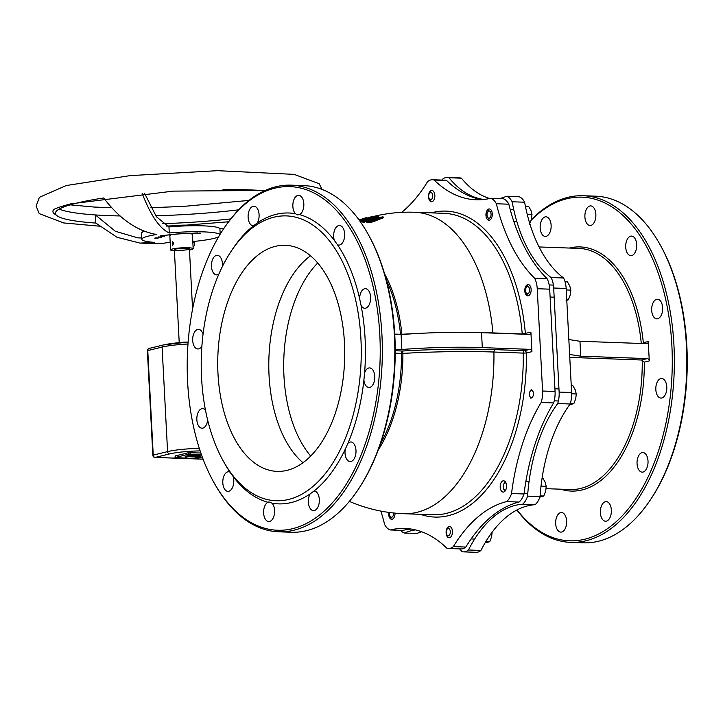 <?xml version="1.0" encoding="UTF-8"?>
<svg xmlns="http://www.w3.org/2000/svg" width="723" height="723" viewBox="0 0 723 723"><rect width="100%" height="100%" fill="white"/><g stroke="black" fill="none" stroke-linecap="round" stroke-linejoin="round"><path stroke-width="1.08" d="M531.929 351.649A2.259 1.853 76.3 0 0 529.941 349.345L482.313 347.618L481.527 332.679L529.155 334.406A2.259 1.853 76.3 0 0 530.908 332.237L531.929 351.649L526.389 352.996A2.259 1.853 -103.7 0 0 524.401 350.691L495.074 349.625A2.259 1.265 -87.9 0 0 493.926 352.029L523.253 353.095A2.259 1.265 92.1 0 1 524.401 350.691L529.941 349.345M495.074 349.625A152.761 19.792 177 0 0 402.666 351.017L402.883 353.402A150.501 19.494 -3 0 1 493.926 352.029A150.818 84.555 92.1 0 1 403.823 513.701L433.149 514.758A150.818 84.555 92.1 0 0 523.253 353.095L526.389 352.996A153.077 85.82 -87.9 0 1 420.334 514.297M401.744 212.354A167.356 93.827 -87.9 0 0 427.618 181.618A18.852 10.565 92.1 0 1 432.49 179.738A18.852 10.565 92.1 0 1 434.134 180.027A167.356 93.827 -87.9 0 0 476.014 199.774A167.356 93.827 -87.9 0 0 490.718 198.256A18.852 10.565 92.1 0 1 496.349 203.75A167.356 93.827 -87.9 0 0 534.631 278.238A18.852 10.565 92.1 0 1 537.225 288.721L542.584 391.026A18.852 10.565 92.1 0 1 541.147 402.485A167.356 93.827 -87.9 0 0 511.532 493.529A18.852 10.565 92.1 0 1 506.624 501.599A167.356 93.827 -87.9 0 0 453.348 546.606A18.852 10.565 92.1 0 1 448.477 548.486A18.852 10.565 92.1 0 1 446.832 548.188A167.356 93.827 -87.9 0 0 404.952 528.45A167.356 93.827 -87.9 0 0 390.248 529.968A18.852 10.565 92.1 0 1 384.618 524.473A167.356 93.827 -87.9 0 0 380.885 511.098M388.793 512.399A5.657 3.172 -87.9 0 0 391.649 519.277A5.657 3.172 -87.9 0 0 392.146 519.222A5.657 3.172 -87.9 0 0 395.029 513.122M449.579 537.713A5.657 3.172 -87.9 0 0 452.462 531.785A5.657 3.172 -87.9 0 0 449.489 526.461A5.657 3.172 -87.9 0 0 446.118 532.001A5.657 3.172 -87.9 0 0 449.082 537.767A5.657 3.172 -87.9 0 0 449.579 537.713M503.651 492.038A5.657 3.172 -87.9 0 0 506.534 486.109A5.657 3.172 -87.9 0 0 503.56 480.786A5.657 3.172 -87.9 0 0 500.189 486.326A5.657 3.172 -87.9 0 0 503.154 492.092A5.657 3.172 -87.9 0 0 503.651 492.038M489.408 220.199A5.657 3.172 -87.9 0 0 492.291 214.27A5.657 3.172 -87.9 0 0 489.317 208.947A5.657 3.172 -87.9 0 0 485.946 214.487A5.657 3.172 -87.9 0 0 488.911 220.253A5.657 3.172 -87.9 0 0 489.408 220.199M431.974 201.708A5.657 3.172 -87.9 0 0 434.857 195.779A5.657 3.172 -87.9 0 0 431.884 190.456A5.657 3.172 -87.9 0 0 428.513 195.987A5.657 3.172 -87.9 0 0 431.477 201.753A5.657 3.172 -87.9 0 0 431.974 201.708M528.26 295.806A5.657 3.172 -87.9 0 0 531.143 289.878A5.657 3.172 -87.9 0 0 528.179 284.555A5.657 3.172 -87.9 0 0 524.799 290.086A5.657 3.172 -87.9 0 0 527.763 295.852A5.657 3.172 -87.9 0 0 528.26 295.806M530.908 332.237L522.25 333.972L492.923 332.905A150.501 19.494 177 0 0 475.743 332.49M418.68 333.43A150.501 19.494 177 0 0 401.88 334.27L394.74 334.116M522.268 334.162A2.259 1.265 92.1 0 1 522.25 333.972A150.818 84.555 92.1 0 0 444.067 213.33L414.74 212.264A150.818 84.555 92.1 0 1 492.923 332.905A2.259 1.265 92.1 0 0 492.941 333.095M431.251 212.86A153.077 85.82 -87.9 0 1 525.377 333.583A2.259 1.853 -103.7 0 1 525.323 334.27M360.027 221.31A151.261 123.714 -103.7 0 1 363.768 219.665A142.142 79.693 92.1 0 1 365.061 219.521A149.751 43.687 84.7 0 0 362.91 221.527A139.774 78.364 92.1 0 1 364.374 221.509A149.941 41.735 -95.2 0 1 366.642 219.241L373.701 216.846L373.637 217.804M370.122 219.196L366.688 220.036A149.173 41.527 84.8 0 0 364.419 222.332A138.961 77.903 -87.9 0 0 362.946 222.35L362.91 221.527M364.012 220.434A141.337 79.241 -87.9 0 0 363.805 220.461A150.511 123.091 76.3 0 0 360.47 221.934M365.54 218.653A150.773 123.308 76.3 0 0 359.593 220.705M383.353 217.027A145.178 81.392 -87.9 0 0 382.214 216.873A148.73 121.636 76.3 0 0 374.55 219.801L369.173 221.139L368.576 220.569L370.664 219.467A149.914 122.612 -103.7 0 1 378.283 216.584A145.178 81.392 -87.9 0 0 377.153 216.557A150.203 122.847 76.3 0 0 369.525 219.44L366.633 221.121L367.79 221.798L371.206 221.518L375.734 219.946A148.323 121.301 -103.7 0 1 383.353 217.027L383.398 217.822A147.546 120.678 76.3 0 0 375.779 220.768L371.251 222.341L367.835 222.621L366.678 221.943M378.283 216.584L378.328 217.37A149.155 121.988 76.3 0 0 370.709 220.271L368.622 221.383M394.749 334.342L401.075 334.568A106.227 13.764 -3 0 1 481.527 332.679M482.313 347.618A106.227 13.764 177 0 0 401.861 349.498L395.219 349.263M401.075 334.568L401.861 349.498M358.626 488.865L359.34 487.781A171.929 96.394 -87.9 0 0 368.495 234.894L367.862 233.755A173.439 97.234 92.1 0 1 358.626 488.865A173.439 97.234 92.1 0 1 306.453 530.673A173.439 97.234 92.1 0 1 291.179 532.255L278.698 531.803A173.439 97.234 -87.9 0 0 293.972 530.221A173.439 97.234 -87.9 0 0 382.34 348.387A173.439 97.234 -87.9 0 0 291.252 185.16A173.439 97.234 -87.9 0 0 275.969 186.742A173.439 97.234 -87.9 0 0 223.805 228.54L223.091 229.625A171.929 96.394 92.1 0 1 373.149 286.778A171.929 96.394 92.1 0 1 292.643 528.676A171.929 96.394 92.1 0 1 213.927 482.512A171.929 96.394 92.1 0 1 223.091 229.625M369.173 221.139L368.603 221.03M366.633 221.121L366.615 222.142M371.206 221.518L371.251 222.341M359.141 220.072A151.523 123.922 -103.7 0 1 366.742 217.506A146.263 81.997 -87.9 0 0 366.498 217.578A151.568 151.568 0 0 0 363.317 218.554A151.45 123.868 76.3 0 0 359.087 220M366.742 217.506L366.778 218.192M373.746 217.641L373.701 216.846L372.182 216.801A145.178 81.392 -87.9 0 0 369.995 217.072A151.378 123.805 76.3 0 0 359.828 221.039M370.836 217.271L371.767 217.298L370.682 217.849L366.109 218.997A142.756 80.036 -87.9 0 0 365.115 219.105A151.261 123.714 -103.7 0 1 369.715 217.397A144.654 81.093 92.1 0 1 370.836 217.271L370.863 217.786M369.715 217.397L369.751 218.174M363.768 219.665L363.805 220.461M366.642 219.241L366.688 220.036M364.374 221.509L364.419 222.332M291.252 185.16L303.732 185.612A173.439 97.234 92.1 0 1 367.862 233.755M213.927 482.512L214.559 483.651A173.439 97.234 -87.9 0 0 278.698 531.803M223.371 461.202L224.645 463.47A145.54 81.591 -87.9 0 0 229.968 472.119A9.806 5.495 -87.9 0 0 228.649 471.776A9.806 5.495 -87.9 0 0 222.801 481.373A9.806 5.495 -87.9 0 0 227.935 491.369A9.806 5.495 -87.9 0 0 228.802 491.279A9.806 5.495 -87.9 0 0 233.131 476.529A145.54 81.591 -87.9 0 0 267.944 502.268A9.806 5.495 -87.9 0 0 263.615 512.905A9.806 5.495 -87.9 0 0 268.748 521.536A9.806 5.495 -87.9 0 0 269.616 521.446A9.806 5.495 -87.9 0 0 274.469 513.547A9.806 5.495 -87.9 0 0 271.993 503.181A145.54 81.591 -87.9 0 0 310.14 493.881A9.806 5.495 -87.9 0 0 308.649 504.473A9.806 5.495 -87.9 0 0 313.484 510.637A9.806 5.495 -87.9 0 0 314.351 510.546A9.806 5.495 -87.9 0 0 319.34 500.262A9.806 5.495 -87.9 0 0 314.198 491.044A9.806 5.495 -87.9 0 0 313.999 491.044A145.54 81.591 -87.9 0 0 345.26 449.2A9.806 5.495 -87.9 0 0 350.149 461.572A9.806 5.495 -87.9 0 0 351.017 461.482A9.806 5.495 -87.9 0 0 356.005 451.206A9.806 5.495 -87.9 0 0 350.863 441.979A9.806 5.495 -87.9 0 0 347.89 443.371A145.54 81.591 -87.9 0 0 363.895 380.199A9.806 5.495 -87.9 0 0 368.92 387.501A9.806 5.495 -87.9 0 0 369.787 387.411A9.806 5.495 -87.9 0 0 374.776 377.135A9.806 5.495 -87.9 0 0 369.634 367.908A9.806 5.495 -87.9 0 0 364.591 372.941A145.54 81.591 -87.9 0 0 361.048 305.359A9.806 5.495 -87.9 0 0 364.772 308.26A9.806 5.495 -87.9 0 0 365.63 308.17A9.806 5.495 -87.9 0 0 370.628 297.894A9.806 5.495 -87.9 0 0 365.476 288.667A9.806 5.495 -87.9 0 0 359.62 298.626A145.54 81.591 -87.9 0 0 337.478 244.754A9.806 5.495 -87.9 0 0 338.807 245.097A9.806 5.495 -87.9 0 0 339.665 245.007A9.806 5.495 -87.9 0 0 344.663 234.731A9.806 5.495 -87.9 0 0 339.512 225.504A9.806 5.495 -87.9 0 0 334.523 230.384A9.806 5.495 -87.9 0 0 334.315 240.334A145.54 81.591 -87.9 0 0 299.503 214.595A9.806 5.495 -87.9 0 0 303.832 203.967A9.806 5.495 -87.9 0 0 298.698 195.327A9.806 5.495 -87.9 0 0 293.095 202.567A9.806 5.495 -87.9 0 0 295.454 213.692A145.54 81.591 -87.9 0 0 276.168 214.324A145.54 81.591 -87.9 0 0 257.307 222.991A9.806 5.495 -87.9 0 0 258.807 212.39A9.806 5.495 -87.9 0 0 253.963 206.236A9.806 5.495 -87.9 0 0 248.116 215.834A9.806 5.495 -87.9 0 0 253.258 225.829A9.806 5.495 -87.9 0 0 253.457 225.829A145.54 81.591 -87.9 0 0 232.399 249.399L230.962 251.568A142.521 79.901 -87.9 0 0 223.371 461.202A142.521 79.901 -87.9 0 0 356.177 402.295A142.521 79.901 -87.9 0 0 273.836 217.216A142.521 79.901 -87.9 0 0 230.962 251.568M205.477 410.122A9.806 5.495 -87.9 0 0 202.684 408.603A9.806 5.495 -87.9 0 0 196.837 418.201A9.806 5.495 -87.9 0 0 201.97 428.197A9.806 5.495 -87.9 0 0 202.838 428.106A9.806 5.495 -87.9 0 0 207.691 420.208M203.046 334.216A9.806 5.495 -87.9 0 0 198.527 329.372A9.806 5.495 -87.9 0 0 192.679 338.97A9.806 5.495 -87.9 0 0 197.822 348.965A9.806 5.495 -87.9 0 0 198.68 348.875A9.806 5.495 -87.9 0 0 201.889 346.091M222.341 266.633A9.806 5.495 -87.9 0 0 217.298 255.3A9.806 5.495 -87.9 0 0 211.45 264.889A9.806 5.495 -87.9 0 0 216.593 274.885A9.806 5.495 -87.9 0 0 217.451 274.803A9.806 5.495 -87.9 0 0 218.843 274.134M317.704 263.018A113.113 63.416 -87.9 0 0 310.718 456.059M287.094 470.348A113.113 63.416 92.1 0 1 277.135 471.378A113.113 63.416 92.1 0 1 217.858 356.05A113.113 63.416 92.1 0 1 285.323 245.305A113.113 63.416 92.1 0 1 344.726 351.767A113.113 63.416 92.1 0 1 287.094 470.348M347.89 443.371L345.26 449.2M313.999 491.044L310.14 493.881M271.993 503.181L268.884 501.925L267.944 502.268M233.131 476.529L229.968 472.119M253.457 225.829L257.307 222.991M295.454 213.692L297.415 214.903L299.503 214.595M334.315 240.334L337.478 244.754M359.62 298.626L361.048 305.359M364.591 372.941L363.895 380.199M432.49 179.738L444.97 180.19A18.852 10.565 92.1 0 1 446.615 180.479A167.356 93.827 -87.9 0 0 482.268 199.629M490.718 198.256L503.199 198.708A18.852 10.565 92.1 0 1 508.829 204.202A167.356 93.827 -87.9 0 0 547.112 278.689A18.852 10.565 92.1 0 1 549.697 289.173L555.065 391.477A18.852 10.565 92.1 0 1 553.628 402.937A167.356 93.827 -87.9 0 0 524.012 493.981A18.852 10.565 92.1 0 1 519.096 502.051A167.356 93.827 -87.9 0 0 465.829 547.058A18.852 10.565 92.1 0 1 460.958 548.938L448.477 548.486M411.179 529.046A167.356 93.827 -87.9 0 0 402.729 530.42L390.248 529.968M434.134 180.027L446.615 180.479M496.349 203.75L508.829 204.202M534.631 278.238L547.112 278.689M541.147 402.485L553.628 402.937M511.532 493.529L524.012 493.981M506.624 501.599L519.096 502.051M453.348 546.606L465.829 547.058M461.446 178.183L448.965 177.731A18.852 10.565 -87.9 0 0 447.32 177.433L459.801 177.885A18.852 10.565 92.1 0 1 461.446 178.183A131.179 73.538 -87.9 0 0 489.661 198.5M506.525 196.267L519.006 196.719A18.852 10.565 92.1 0 1 524.627 202.214A131.179 73.538 -87.9 0 0 563.569 277.984A18.852 10.565 92.1 0 1 566.163 288.468L571.613 392.526A18.852 10.565 92.1 0 1 570.176 403.994A131.179 73.538 -87.9 0 0 540.054 496.602A18.852 10.565 92.1 0 1 535.137 504.663A131.179 73.538 -87.9 0 0 480.949 550.447A18.852 10.565 92.1 0 1 476.086 552.327L463.606 551.866A18.852 10.565 -87.9 0 0 468.468 549.986A131.179 73.538 92.1 0 1 522.657 504.211A18.852 10.565 -87.9 0 0 527.573 496.15A131.179 73.538 92.1 0 1 557.695 403.542A18.852 10.565 -87.9 0 0 559.132 392.074L553.682 288.016A18.852 10.565 -87.9 0 0 551.089 277.533A131.179 73.538 92.1 0 1 512.146 201.762A18.852 10.565 -87.9 0 0 506.525 196.267A131.179 73.538 92.1 0 1 499.62 198.572M421.663 531.767A131.179 73.538 -87.9 0 0 416.882 533.493L404.401 533.041A131.179 73.538 92.1 0 1 415.49 529.896M643.172 343.552L643.325 342.711A122.16 68.486 -87.9 0 0 569.408 248.052M568.838 339.53L579.963 341.265L646.507 343.678A2.259 1.853 76.3 0 0 648.26 341.5L649.281 360.922A2.259 1.853 76.3 0 0 647.293 358.608L580.741 356.195L569.616 354.469M539.087 246.95L578.879 248.396A120.651 67.646 92.1 0 1 641.292 343.488M531.17 220.253A171.929 96.394 92.1 0 1 671.875 345.576A171.929 96.394 92.1 0 1 622.449 515.607A171.929 96.394 92.1 0 1 517.053 509.914M648.016 461.012A9.806 5.495 92.1 0 1 642.187 472.146A9.806 5.495 92.1 0 1 637.044 462.151A9.806 5.495 92.1 0 1 642.892 452.553A9.806 5.495 92.1 0 1 648.016 461.012M611.36 510.077A9.806 5.495 92.1 0 1 605.522 521.211A9.806 5.495 92.1 0 1 600.379 511.215A9.806 5.495 92.1 0 1 606.226 501.617A9.806 5.495 92.1 0 1 611.36 510.077M566.624 520.985A9.806 5.495 92.1 0 1 560.786 532.119A9.806 5.495 92.1 0 1 555.653 522.123A9.806 5.495 92.1 0 1 561.5 512.526A9.806 5.495 92.1 0 1 566.624 520.985M551.125 225.269A9.806 5.495 92.1 0 1 545.287 236.403A9.806 5.495 92.1 0 1 540.153 226.407A9.806 5.495 92.1 0 1 546.001 216.81A9.806 5.495 92.1 0 1 551.125 225.269M595.86 214.37A9.806 5.495 92.1 0 1 590.022 225.495A9.806 5.495 92.1 0 1 584.889 215.499A9.806 5.495 92.1 0 1 590.736 205.901A9.806 5.495 92.1 0 1 595.86 214.37M636.674 244.537A9.806 5.495 92.1 0 1 630.836 255.671A9.806 5.495 92.1 0 1 625.702 245.675A9.806 5.495 92.1 0 1 631.55 236.078A9.806 5.495 92.1 0 1 636.674 244.537M662.639 307.709A9.806 5.495 92.1 0 1 656.8 318.843A9.806 5.495 92.1 0 1 651.667 308.848A9.806 5.495 92.1 0 1 657.514 299.25A9.806 5.495 92.1 0 1 662.639 307.709M666.787 386.941A9.806 5.495 92.1 0 1 660.958 398.075A9.806 5.495 92.1 0 1 655.815 388.079A9.806 5.495 92.1 0 1 661.662 378.481A9.806 5.495 92.1 0 1 666.787 386.941M560.668 489.191A122.16 68.486 -87.9 0 0 644.338 362.124L641.599 360L569.769 357.397M642.223 360.153A120.651 67.646 92.1 0 1 570.149 489.534L546.109 488.667M579.963 341.265L580.741 356.195M447.32 177.433A18.852 10.565 -87.9 0 0 442.449 179.313A131.179 73.538 92.1 0 1 442.06 180.081M483.759 199.485A131.179 73.538 92.1 0 1 448.965 177.731M524.627 202.214L512.146 201.762M563.569 277.984L551.089 277.533M570.176 403.994L557.695 403.542M540.054 496.602L527.573 496.15M535.137 504.663L522.657 504.211M480.949 550.447L468.468 549.986M459.674 548.893A131.179 73.538 92.1 0 1 461.961 551.577A18.852 10.565 -87.9 0 0 463.606 551.866M400.614 530.348A18.852 10.565 -87.9 0 0 404.401 533.041M516.882 510.013A173.439 97.234 -87.9 0 0 570.727 542.377A173.439 97.234 -87.9 0 0 673.963 345.422A173.439 97.234 -87.9 0 0 583.289 195.734A173.439 97.234 -87.9 0 0 531.333 219.693M583.289 195.734L595.77 196.186A173.439 97.234 92.1 0 1 659.9 244.338A173.439 97.234 92.1 0 1 686.443 345.874A173.439 97.234 92.1 0 1 650.655 499.448A173.439 97.234 92.1 0 1 583.208 542.828L570.727 542.377M650.655 499.448L651.378 498.364A171.929 96.394 -87.9 0 0 686.85 346.118A171.929 96.394 -87.9 0 0 660.533 245.468L659.9 244.338M310.501 255.806A113.113 63.416 -87.9 0 0 300 265.468A113.113 63.416 -87.9 0 0 293.258 452.363A113.113 63.416 -87.9 0 0 303.009 462.729M505.775 489.914A3.624 2.033 92.1 0 1 503.705 489.119A3.624 2.033 92.1 0 1 503.154 486.995A3.624 2.033 92.1 0 1 503.904 483.795A3.624 2.033 92.1 0 1 506.019 483.145M533.438 394.378A3.624 2.033 92.1 0 1 532.038 397.37A3.624 2.033 92.1 0 1 529.968 396.575A3.624 2.033 92.1 0 1 529.426 393.556A3.624 2.033 92.1 0 1 530.158 391.251A3.624 2.033 92.1 0 1 532.453 390.754A3.624 2.033 92.1 0 1 533.438 394.378M529.579 289.317A3.624 2.033 92.1 0 1 528.531 293.321A3.624 2.033 92.1 0 1 526.118 292.797A3.624 2.033 92.1 0 1 525.594 291.053A3.624 2.033 92.1 0 1 526.317 287.474A3.624 2.033 92.1 0 1 529.579 289.317M491.007 213.529A3.624 2.033 92.1 0 1 490.031 217.677A3.624 2.033 92.1 0 1 487.573 217.207A3.624 2.033 92.1 0 1 487.076 215.671A3.624 2.033 92.1 0 1 487.763 211.884A3.624 2.033 92.1 0 1 491.007 213.529M450.312 531.974A3.624 2.033 92.1 0 1 449.019 535.381A3.624 2.033 92.1 0 1 446.805 534.695A3.624 2.033 92.1 0 1 446.245 532.191A3.624 2.033 92.1 0 1 447.004 529.372A3.624 2.033 92.1 0 1 449.164 528.757A3.624 2.033 92.1 0 1 450.312 531.974M393.592 512.978A3.624 2.033 92.1 0 1 392.453 516.8A3.624 2.033 92.1 0 1 390.104 516.222A3.624 2.033 92.1 0 1 389.661 514.957A3.624 2.033 92.1 0 1 389.67 512.517M432.643 194.894A3.624 2.033 92.1 0 1 431.703 199.114A3.624 2.033 92.1 0 1 429.218 198.68A3.624 2.033 92.1 0 1 428.739 197.243A3.624 2.033 92.1 0 1 429.417 193.357A3.624 2.033 92.1 0 1 432.643 194.894M485.043 542.937L489.697 541.708L491.595 536.891L492.155 532.038M489.697 541.708L485.847 541.563M539.882 497.117L543.768 496.032L545.666 491.215L546.217 486.353L545.196 482.259L542.828 478.111L542.096 478.084M543.768 496.032L540.108 495.897M546.217 486.353L541.012 486.163M471.739 188.64L470.691 187.754M529.525 224.193L531.414 219.376L531.974 214.514L530.944 210.42L528.585 206.272L525.386 206.154M531.974 214.514L527.23 214.342M566.127 300.524L568.377 299.792L570.275 294.984L570.836 290.122L569.805 286.019L567.447 281.871L565.061 281.789M568.377 299.792L566.751 299.729M570.836 290.122L566.236 289.95M569.607 404.772L573.827 403.624L575.716 398.816L576.276 393.954L575.246 389.851L572.887 385.702L571.251 385.648M573.827 403.624L570.33 403.497M576.276 393.954L571.658 393.782M172.363 245.838L172.327 241.337L173.701 243.299L172.363 245.838M161.31 236.665L163.488 236.005L161.301 236.502M159.991 236.873L161.139 236.52M158.391 236.972L159.105 236.846M200.217 233.095L196.764 233.656L200.352 233.131M199.177 233.448L199.15 232.969M196.701 233.665L196.105 233.547M196.114 233.674L194.794 233.574M194.803 233.656L193.231 233.592M193.131 233.601L196.764 233.484M183.85 233.384L160.75 235.752L183.841 233.258M230.727 218.915A124.419 16.114 -3 0 1 162.774 223.696M139.955 243.091L117.072 237.289L95.816 223.064A124.419 16.114 -3 0 1 57.234 215.897A124.419 16.114 -3 0 1 55.409 213.348A124.419 16.114 -3 0 1 76.701 203.109A124.419 16.114 -3 0 1 103.66 197.985C119.873 219.186 137.56 231.351 156.746 234.496A39.44 5.106 177 0 0 148.613 236.05A39.44 5.106 177 0 0 141.871 239.295A39.44 5.106 177 0 0 154.74 242.386L139.955 243.091L160.298 243.732L166.805 242.738A39.44 5.106 177 0 0 170.212 242.711M143.353 231.622L141.835 230.122M192.806 241.527A39.44 5.106 177 0 0 218.527 236.963M95.816 223.064L95.391 214.939L115.409 231.306L137.813 237.867L141.798 237.984M141.871 239.295L141.554 233.276A39.44 5.106 -3 0 1 144.419 231.179M220.19 234.18L219.891 228.45L223.994 228.251M223.009 189.48A124.419 16.114 -3 0 1 264.69 190.682M220.072 234.369A39.44 5.106 177 0 0 169.281 232.978L168.965 226.959A39.44 5.106 -3 0 1 219.891 228.45M169.281 232.978C159.747 228.694 150.709 215.49 142.16 193.384M144.519 193.195L156.385 216.71L168.965 226.959M197.948 232.96L192.182 233.303L197.948 232.887M192.201 233.574L190.809 233.475L192.164 233.303M191.405 233.375L190.944 233.43M161.925 237.108L157.081 238.274L161.916 236.891M161.464 237.487L161.437 236.99M161.121 237.614L161.084 237.054M160.877 237.677L160.84 237.099M157.081 238.274L157.948 237.975M163.805 236.258L164.311 236.313M159.53 237.469L158.861 237.515M156.141 238.337L155.987 237.894L157.352 237.885L156.123 237.885M156.005 238.337L154.74 238.12L155.987 237.894M53.52 209.815A126.805 16.43 177 0 0 54.632 214.044L57.234 215.897M59.214 209.074A124.419 16.114 177 0 0 95.391 214.939A124.419 16.114 177 0 0 120.09 215.951M173.023 234.433A11.315 1.464 177 0 0 171.776 234.704A11.315 1.464 177 0 0 169.842 235.635L170.592 249.896A11.315 1.464 177 0 0 174.415 250.791M189.471 249.995A11.315 1.464 177 0 0 193.177 248.712L192.435 234.451A11.315 1.464 177 0 0 189.137 233.592M193.177 248.712A11.315 1.464 177 0 0 181.807 247.835A11.315 1.464 177 0 0 170.592 249.896M177.668 250.33A7.537 0.976 177 0 0 185.44 249.977A7.537 0.976 177 0 0 189.417 248.911A7.537 0.976 177 0 0 181.834 248.323A7.537 0.976 177 0 0 174.351 249.697A7.537 0.976 177 0 0 177.668 250.33M191.893 225.73L190.773 225.513A11.315 1.464 177 0 0 171.342 226.353A11.315 1.464 177 0 0 170.556 226.57L169.462 226.914M199.015 457.415A7.537 0.976 177 0 0 200.307 456.791A7.537 0.976 177 0 0 192.725 456.213A7.537 0.976 177 0 0 185.251 457.578A7.537 0.976 177 0 0 190.601 458.237A7.537 0.976 177 0 0 199.015 457.415M185.251 457.578L185.196 456.647A7.537 0.976 -3 0 1 192.679 455.273A7.537 0.976 -3 0 1 200.262 455.861L200.307 456.791M154.541 457.234A2.259 1.265 -87.9 0 0 155.029 457.442A2.259 1.265 -87.9 0 0 155.228 457.415A2.259 1.853 -103.7 0 1 153.24 455.11L152.851 455.291A2.259 2.259 0 0 0 155.029 457.442L202.621 459.159A2.259 1.265 -87.9 0 0 202.82 459.141L155.228 457.415L169.562 453.927A27.899 3.615 -3 0 1 200.144 450.89M147.375 350.754L147.763 350.574A2.259 1.853 -103.7 0 1 149.101 348.441L149.101 348.441A2.259 2.259 0 0 0 147.375 350.754L152.851 455.291M201.383 454.496L188.342 454.261L175.02 457.578L175.201 455.96L188.269 452.77L200.858 452.987M181.762 342.431L186.028 342.151M196.981 458.274L202.277 456.981M175.02 457.578L176.403 457.731M178.192 457.795L186.995 458.111M190.456 458.237L194.46 458.057M189.607 454.008L189.543 454.821L190.321 454.758L190.022 453.972M190.483 454.595L189.516 454.659M188.459 454.767L191.098 454.631M185.196 342.124L182.603 342.232M177.551 456.963L177.478 457.776L178.265 457.722L177.966 456.936M176.909 457.659L177.487 457.614M177.478 457.776L177.018 457.758L177.478 457.677M177.18 457.596L177.957 457.632M176.403 457.722L179.042 457.587M195.463 458.418L196.249 458.355L195.951 457.569M194.894 458.301L195.526 457.605M195.165 458.228L195.942 458.274M196.313 457.867L197.027 458.228M193.068 246.615L193.158 246.624A2.259 1.265 -87.9 0 0 194.505 244.058A2.259 1.265 -87.9 0 0 193.33 242.106L192.833 242.088M395.219 353.158L401.518 353.384A2.259 1.265 92.1 0 1 402.666 351.017L395.228 350.745M380.397 443.994A120.651 67.646 92.1 0 0 401.518 353.384L402.883 353.402A121.093 67.89 -87.9 0 1 378.192 450.113M400.542 334.55A2.259 1.265 92.1 0 1 400.515 334.324A120.651 67.646 92.1 0 0 386.335 280.09M401.88 334.27A121.093 67.89 -87.9 0 0 384.582 273.827M375.734 219.946L375.779 220.768M367.79 221.798L367.835 222.621M370.664 219.467L370.709 220.271M371.993 217.75L372.029 218.418M537.225 288.721L549.697 289.173M542.584 391.026L555.065 391.477M648.26 341.5L643.325 342.711M644.338 362.124L649.281 360.922M647.293 358.608L641.599 360M566.163 288.468L553.682 288.016M571.613 392.526L559.132 392.074M155.716 215.77A124.419 16.114 177 0 0 238.608 209.824M202.422 459.123A2.259 1.265 -87.9 0 0 202.621 459.159L203.244 459.376M199.313 448.359A30.167 3.904 177 0 0 167.573 451.613A2.259 1.853 76.3 0 0 169.562 453.927M187.989 344.021A30.167 3.904 -3 0 0 162.097 347.076L167.573 451.613L153.24 455.11L147.763 350.574L162.097 347.076A2.259 1.853 -103.7 0 1 163.434 344.952L149.101 348.441M188.134 342.06A27.899 3.615 177 0 0 163.85 344.907M190.357 452.607L190.438 454.107M188.269 452.77L188.342 454.261M175.201 455.96L175.273 457.451M349.363 501.382A150.818 150.818 0 0 0 403.823 513.701M414.74 212.264A150.818 150.818 0 0 0 372.2 216.792M368.405 220.84L368.45 221.663M524.112 493.231L527.781 493.357M525.91 481.22L529.082 481.337M503.705 489.119L504.726 490.935M503.904 483.795L505.043 482.06M554.225 400.822L558.391 400.976M554.921 388.775L558.969 388.929M529.968 396.575L530.98 398.391M530.158 391.251L531.306 389.516M550.113 297.045L554.161 297.189M549.191 284.934L553.393 285.088M526.118 292.797L527.139 294.613M526.317 287.474L527.456 285.739M513.845 221.536L516.864 221.645M510.158 209.327L513.701 209.453M487.573 217.207L488.585 219.024M487.763 211.884L488.911 210.149M471.134 538.942L474.631 539.069M446.805 534.695L447.826 536.502M447.004 529.372L448.143 527.636M390.104 516.222L391.125 518.039M429.218 198.68L430.239 200.497M429.417 193.357L430.556 191.622M53.683 209.598L53.403 209.905C54.162 208.802 59.928 206.787 70.7 203.859L173.131 191.125L265.251 190.429M322.078 189.435L319.168 183.732L294.18 174.379L217.397 170.673L130.149 175.617L66.236 185.54L39.376 197.325L36.15 206.091L39.223 213.61L63.642 222.937L99.394 226.182M166.507 226.082L175.074 225.712M186.191 225.133L228.54 221.78M70.149 204.853L94.044 207.04L111.758 207.745M150.908 207.709L183.497 206.398L248.929 200.425M188.884 233.574L189.272 233.592C186.471 233.276 170.312 234.442 172.896 234.451L173.285 234.388M192.571 309.128L189.417 248.911M179.223 342.639L174.351 249.697M163.434 344.952L188.143 342.042"/></g></svg>
